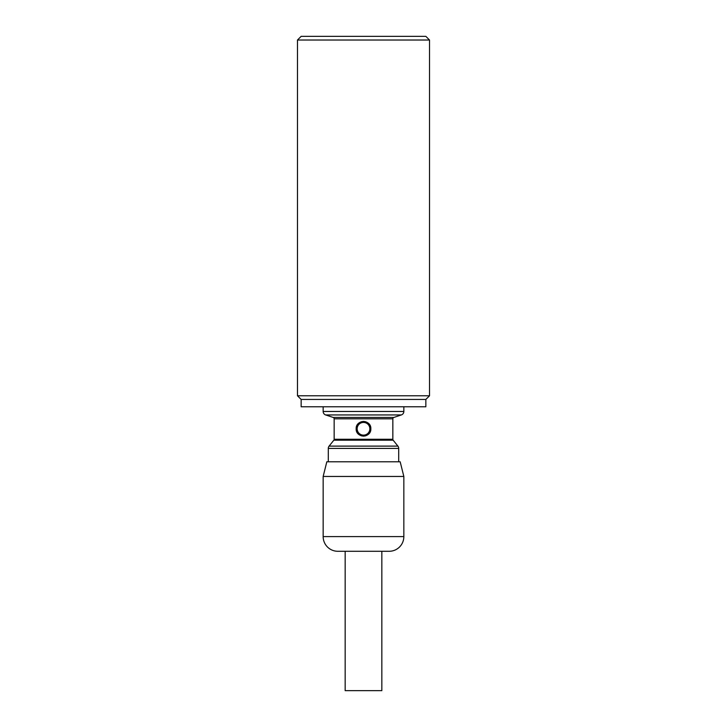 <?xml version="1.0" encoding="UTF-8"?>
<svg xmlns="http://www.w3.org/2000/svg" width="727" height="727" viewBox="0 0 727 727"><rect width="100%" height="100%" fill="white"/><g stroke="black" fill="none" stroke-linecap="round" stroke-linejoin="round"><path stroke-width="1.09" d="M429.521 40.021L297.479 40.021L301.151 36.35L425.849 36.35L429.521 40.021L429.521 395.779L425.849 399.441L425.849 406.775L301.151 406.775L301.151 399.441L425.849 399.441M297.479 40.021L297.479 395.779L429.521 395.779M297.479 395.779L301.151 399.441M403.839 406.775L403.839 411.473A3.671 3.671 0 0 1 401.331 414.944L393.843 417.443A1.463 1.463 0 0 0 392.844 418.834L392.844 439.272A1.463 1.463 0 0 0 393.162 440.189L397.905 446.114A3.671 3.671 0 0 1 398.705 448.405L398.705 461.79M323.161 406.775L323.161 411.473A3.671 3.671 0 0 0 325.669 414.944L333.157 417.443A1.463 1.463 0 0 1 334.156 418.834L334.156 439.272A1.463 1.463 0 0 1 333.838 440.189L329.095 446.114A3.671 3.671 0 0 0 328.295 448.405L328.295 461.79M370.797 429.539A7.334 7.334 0 0 0 370.834 428.785C371.279 438.245 355.721 438.245 356.166 428.785C355.721 419.325 371.279 419.325 370.834 428.785A7.334 7.334 0 0 0 370.797 428.03M403.839 476.458L323.161 476.458L326.823 461.79L400.177 461.79L403.839 476.458L403.839 536.608A14.667 14.667 0 0 1 389.172 551.284L337.828 551.284A14.667 14.667 0 0 1 323.161 536.608L403.839 536.608M323.161 476.458L323.161 536.608M345.161 551.284L345.161 690.65L381.839 690.65L381.839 551.284M370.679 427.276A7.334 7.334 0 0 0 370.479 426.54M370.207 425.822A7.334 7.334 0 0 0 369.861 425.131M368.952 423.877A7.334 7.334 0 0 0 368.435 423.359M368.407 423.332A7.334 7.334 0 0 0 367.798 422.841M367.153 422.423A7.334 7.334 0 0 0 366.463 422.069M365.745 421.796A7.334 7.334 0 0 0 365.009 421.605M364.254 421.487A7.334 7.334 0 0 0 362.746 421.487M361.991 421.605A7.334 7.334 0 0 0 361.255 421.796M360.537 422.069A7.334 7.334 0 0 0 359.847 422.423M359.202 422.841A7.334 7.334 0 0 0 358.047 423.877M357.139 425.131A7.334 7.334 0 0 0 356.793 425.822M356.521 426.54A7.334 7.334 0 0 0 356.321 427.276M356.203 428.03A7.334 7.334 0 0 0 356.203 429.539M356.321 430.293A7.334 7.334 0 0 0 356.521 431.029M356.793 431.747A7.334 7.334 0 0 0 357.139 432.429M358.047 433.692A7.334 7.334 0 0 0 359.202 434.728M359.847 435.146A7.334 7.334 0 0 0 360.537 435.491M361.255 435.764A7.334 7.334 0 0 0 361.991 435.964M362.746 436.082A7.334 7.334 0 0 0 364.254 436.082M365.009 435.964A7.334 7.334 0 0 0 365.745 435.764M366.463 435.491A7.334 7.334 0 0 0 367.153 435.146M367.798 434.728A7.334 7.334 0 0 0 368.407 434.237M368.471 434.183A7.334 7.334 0 0 0 368.952 433.692M369.861 432.429A7.334 7.334 0 0 0 370.207 431.747M370.479 431.029A7.334 7.334 0 0 0 370.679 430.293M369.852 428.785A6.352 6.352 0 0 0 363.5 422.432A6.352 6.352 0 0 0 357.148 428.785A6.352 6.352 0 0 0 363.5 435.137A6.352 6.352 0 0 0 369.852 428.785M323.161 411.473L403.839 411.473M325.669 414.944L401.331 414.944M333.157 417.443L393.843 417.443M334.156 418.834L392.844 418.834M334.156 439.272L392.844 439.272M333.838 440.189L393.162 440.189M329.095 446.114L397.905 446.114M328.295 448.405L398.705 448.405"/></g></svg>
